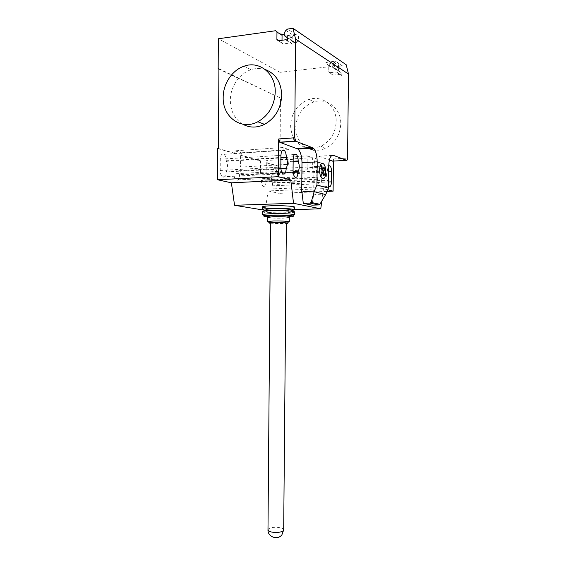 <?xml version="1.0" encoding="UTF-8"?>
<svg xmlns="http://www.w3.org/2000/svg" width="566" height="566" viewBox="0 0 566 566"><rect width="100%" height="100%" fill="white"/><g stroke="black" fill="none" stroke-linecap="round" stroke-linejoin="round"><path stroke-width="0.42" stroke-dasharray="2.83 2.12" d="M270.477 222.954C271.737 223.379 275.529 223.57 281.868 223.513L286.368 223.103M265.942 210.425C271.447 210.962 277.956 211.146 285.469 210.969L291.115 210.658M262.383 206.915C262.122 207.892 275.493 208.705 285.49 208.359C291.264 208.161 294.341 207.786 294.723 207.227M270.477 223.287L286.368 223.436M268.397 221.872L283.12 222.381L288.384 222.07M267.605 217.344C269.331 217.995 274.51 218.271 283.156 218.186L289.332 217.549M267.244 216.346C271.001 216.877 276.491 217.082 283.736 216.962L289.622 216.573M267.612 216.736L289.261 216.948M263.607 215.101C268.588 215.816 275.861 216.092 285.427 215.929C291.334 215.752 294.412 215.413 294.66 214.903M262.348 211.698C262.086 212.604 275.451 213.375 285.448 213.057C291.221 212.873 294.299 212.526 294.681 212.009M272.939 210.913C268.425 211.068 266.084 211.344 265.928 211.741C265.716 212.448 276.137 213.042 283.941 212.802C288.526 212.653 290.917 212.37 291.108 211.96C291.377 211.274 280.842 210.651 272.939 210.913M265.942 209.618C265.73 210.347 276.158 210.962 283.955 210.701C288.448 210.552 290.832 210.269 291.122 209.859M265.206 69.519C260.572 68.069 255.853 68.125 251.042 69.703C239.255 73.467 230.242 87.008 230.327 100.38C230.56 111.162 234.678 119.093 242.687 124.173M306.63 147.797C299.541 143.417 295.898 136.647 295.707 127.477C296.598 114.785 302.69 106.259 313.974 101.901C327.24 97.423 341.305 108.714 340.76 123.89C340.088 135.048 335.065 143.141 325.705 148.172C321.707 150.032 317.653 150.69 313.543 150.139M312.418 148.497L320.943 146.318C330.417 141.203 335.497 132.982 336.176 121.662C336.728 106.266 322.493 94.833 309.071 99.397C297.659 103.833 291.504 112.493 290.606 125.362C291.08 136.93 296.28 144.415 306.206 147.825M328.528 186.037L327.346 180.186C326.101 176.691 326.136 173.585 327.438 170.875L327.445 170.408C327.509 168.088 327.94 166.546 328.74 165.781L313.96 166.581L313.677 195.369L315.177 194.456L325.945 194.046M272.557 173.748C271.093 176.38 271.072 179.387 272.487 182.754L272.479 183.207C272.543 185.938 273.137 187.813 274.277 188.832C275.932 189.511 276.88 188.011 277.135 184.339L277.213 174.547C277.149 171.781 276.541 169.878 275.373 168.838C273.746 168.173 272.812 169.659 272.564 173.295L272.557 173.748L327.438 170.875M272.487 182.754L327.346 180.186M226.202 171.427C228.027 168.519 228.048 165.159 226.266 161.324L226.273 160.815C226.195 157.765 225.431 155.6 223.98 154.32C221.837 153.351 220.599 154.978 220.273 159.202L220.202 170.472C220.28 173.472 221.023 175.594 222.424 176.847C224.61 177.844 225.869 176.203 226.202 171.937L226.202 171.427L280.877 168.399M226.266 161.324L280.906 157.949M315.177 194.456L313.812 195.369M260.452 172.347L307.062 169.85L307.197 155.883L261.237 158.735L261.223 161.041L260.537 161.077L260.452 172.347C259.794 175.149 260.049 177.703 261.209 179.995L261.209 180.462C261.273 183.25 261.902 185.181 263.091 186.249C264.853 186.992 265.864 185.464 266.133 181.665L266.282 162.76L266.954 162.718L266.975 160.447L261.237 158.735M317.349 177.25L317.349 177.738C317.392 180.625 317.943 182.62 319.005 183.738C320.561 184.516 321.467 182.938 321.714 179.012L321.821 168.583C321.771 165.654 321.212 163.624 320.13 162.484C318.594 161.72 317.703 163.284 317.448 167.175L317.448 167.656C316.061 170.437 316.026 173.635 317.349 177.25L261.209 179.995M317.448 167.656L307.819 168.18L307.819 167.699C308.074 163.829 308.986 162.279 310.55 163.036C311.661 164.168 312.241 166.185 312.291 169.1L321.821 168.583M307.062 169.85L307.819 168.18M293.146 161.749L288.115 162.046L288.922 164.296L240.493 167.083L240.578 155.24L241.279 155.197L241.3 152.778L234.77 150.825L234.756 153.287L234.041 153.329L233.907 173.812C233.977 176.741 234.685 178.799 236.015 179.995C238.053 180.901 239.227 179.295 239.531 175.184L239.538 174.689C240.854 172.906 241.173 170.373 240.493 167.083M293.103 171.859L239.538 174.689M293.167 159.315L282.993 159.93L283.099 147.535L289.049 149.594L288.922 164.296M289.049 149.594L241.3 152.778M283.099 147.535L234.77 150.825M307.197 155.883L312.404 157.688L312.291 169.1M312.404 157.688L266.975 160.447M282.993 159.93C283.29 155.742 284.344 154.108 286.163 155.034C287.408 156.294 288.066 158.466 288.122 161.536L288.115 162.046M331.952 155.417L318.743 156.23C315.927 155.933 314.335 159.386 313.96 166.581M261.223 161.041L241.279 155.197M240.578 155.24L260.537 161.077M217.698 148.554L234.041 153.329M234.756 153.287L218.426 148.504M327.799 189.766L323.469 188.62L268.15 190.933L265.171 210.467M323.469 188.62L321.799 201.043M294.702 209.583L265.935 210.446M313.557 195.341L311.993 205.161M318.743 156.23L329.384 160.029M268.15 190.933L279.024 193.339L279.25 166.553L279.908 166.51L266.954 162.718M327.084 191.407L279.024 193.339M266.282 162.76L279.25 166.553M333.424 161.084L333.445 158.954L332.766 161.119M218.908 68.705L280.488 98.031L218.908 69.144M279.908 166.51L280.488 98.031M292.325 37.823L285.179 35.884L295.65 34.455L293.931 35.778L295.318 35.099C299.633 33.868 300.327 41.601 295.983 42.563L295.424 42.811C292.735 42.549 291.702 40.886 292.325 37.823L289.261 35.807C288.632 38.898 289.672 40.575 292.381 40.83L292.495 44.205L287.514 41.014M325.853 62.331L335.39 61.213L333.827 62.366L335.093 61.786C339.02 60.753 339.65 67.623 335.695 68.422L335.185 68.635C332.73 68.366 331.789 66.873 332.362 64.163L325.853 62.331L328.28 63.908L327.106 64.043L328.266 65.189L328.202 71.606L333.169 75.129L340.208 74.365L341.376 75.511L341.001 72.469C337.994 71.316 337.64 69.307 339.947 66.441L341.482 65.316L346.222 64.772M279.83 98.102L280.05 72.335L330.926 66.519L332.079 67.658L332.016 73.99M333.827 62.366L334.216 62.621C331.874 65.55 332.228 67.595 335.284 68.755L336.077 68.67C340.025 67.878 339.402 61.008 335.475 62.041L334.216 62.621L339.947 66.441M335.39 61.213L341.482 65.316M334.902 68.507L341.001 72.469M335.185 68.635L337.555 70.17L337.654 73.127L341.376 75.511M337.654 73.127L336.48 71.967L329.37 72.752L328.202 71.606M337.555 70.17C335.114 69.908 334.181 68.429 334.754 65.734L332.362 64.163M334.754 65.734L328.28 63.908M280.05 72.335L218.349 38.757M285.179 35.884L282.066 33.854M295.65 34.455L287.62 29.05M293.931 35.778L293.443 35.453C290.874 38.799 291.271 41.099 294.631 42.358L295.502 42.252C299.846 41.29 299.152 33.543 294.836 34.781L293.443 35.453L285.872 30.408M295.424 42.811L292.381 40.83M295.119 42.669L287.082 37.455M292.495 44.205L291.186 42.903L283.29 43.943L278.854 40.681M289.261 35.807L284.125 34.413M282.017 40.257L281.995 42.648M267.987 529.811L268.822 528.686C271.347 527.378 274.828 527.003 279.257 527.569C282.045 528.071 283.524 528.849 283.686 529.896M277.135 184.339L328.57 181.99M272.479 183.207L327.339 180.653M277.213 174.547L328.676 171.887M272.564 173.295L327.445 170.408M220.273 159.202L280.934 155.353M220.202 170.472L280.828 167.069M226.202 171.937L280.934 168.923M226.273 160.815L280.913 157.426M317.349 177.738L261.209 180.462M321.714 179.012L266.133 181.665M293.061 170.642L233.907 173.812M293.146 161.239L288.122 161.536M293.146 172.368L239.531 175.184M317.448 167.175L307.819 167.699M333.445 158.954L347.552 158.119M337.683 70.517L341.404 72.929M340.208 74.365L336.48 71.967M333.169 75.129L329.37 72.752M328.266 65.189L332.079 67.658M330.926 66.519L327.106 64.043M275.656 30.727L280.764 34.038M292.523 41.219L287.542 37.986M286.191 39.698L291.186 42.903M278.21 40.766L283.29 43.943M265.935 210.927L265.928 211.741M291.115 211.168L291.108 211.96M309.071 99.397L313.974 101.901M320.943 146.318L325.705 148.172M274.277 188.832L328.91 186.483M275.373 168.838L328.74 165.888M222.424 176.847L282.795 173.705M223.98 154.32L282.236 150.464M319.005 183.738L263.091 186.249M294.44 154.511L286.163 155.034M294.921 177.066L236.015 179.995M320.13 162.484L310.55 163.036M251.035 69.703L244.144 66.18M335.695 68.422L336.077 68.67M335.093 61.786L335.475 62.041M295.318 35.106L294.829 34.781M295.99 42.563L295.502 42.252"/><path stroke-width="0.85" d="M286.368 223.103L286.368 223.089C285.123 222.664 281.309 222.473 274.92 222.53L270.477 222.954L267.987 529.811C267.541 536.908 277.665 540.551 281.918 534.792L283.679 529.953L282.915 531.028C280.403 532.38 276.887 532.762 272.352 532.182C269.536 531.658 268.079 530.866 267.987 529.811M291.115 210.658L294.702 209.852C295.063 208.939 281.507 208.118 271.34 208.472C265.553 208.677 262.56 209.045 262.362 209.576L265.942 210.425M294.723 207.227L294.723 207.191C295.091 206.236 281.528 205.387 271.362 205.762C265.574 205.974 262.582 206.364 262.383 206.915L262.362 209.554M286.368 223.436C287.938 223.287 288.342 223.124 287.563 222.933L274.213 222.431L269.232 222.771C268.525 222.947 268.935 223.117 270.477 223.287M288.384 222.07L289.297 221.78L288.851 221.582C285.837 221.101 280.764 220.91 273.633 221.002L267.966 221.405L267.577 221.596L268.397 221.872M289.332 217.549L288.908 217.323C285.915 216.799 280.835 216.594 273.668 216.7L267.605 217.344L267.577 221.582M289.622 216.573C290.783 216.389 290.974 216.184 290.195 215.971C286.849 215.37 281.146 215.13 273.081 215.257L266.706 215.766C266.02 215.957 266.197 216.155 267.244 216.346M289.261 216.948C292.919 216.679 294.079 216.346 292.742 215.936C288.667 215.2 281.712 214.917 271.885 215.066L264.145 215.688C262.928 216.063 264.081 216.41 267.612 216.736M294.681 212.009L294.66 214.903L294.037 214.578C291.681 213.856 279.951 213.354 271.298 213.615L262.872 214.309L262.327 214.627L263.607 215.101M294.681 211.981C295.049 211.097 281.486 210.297 271.319 210.637C265.539 210.835 262.546 211.189 262.348 211.698L262.327 214.606M291.115 211.168L291.122 209.837C291.398 209.123 280.856 208.479 272.954 208.755C268.44 208.918 266.105 209.201 265.942 209.618L265.935 210.927M275.239 92.088C274.475 105.609 268.673 115.492 257.841 121.747C241.399 130.767 222.473 117.028 223.181 97.423C223.096 83.825 232.216 70.028 244.151 66.18C259.454 60.421 275.826 73.707 275.239 92.088M242.687 124.173C249.585 127.958 256.872 128.022 264.541 124.357C275.239 118.23 280.969 108.523 281.726 95.237C281.21 82.19 275.706 73.615 265.206 69.519M306.206 147.825L312.418 148.497M313.543 150.139L306.63 147.797M331.952 155.417L333.367 155.332C330.65 155.027 329.108 158.501 328.74 165.76L329.957 165.824C330.983 166.906 331.52 168.88 331.563 171.739L331.457 181.856C331.223 185.655 330.374 187.19 328.91 186.483L328.528 186.037M280.828 167.069L280.934 155.353C281.238 150.973 282.356 149.297 284.266 150.33C285.554 151.667 286.233 153.924 286.29 157.093L286.29 157.617C287.861 161.607 287.832 165.102 286.198 168.102L286.191 168.633C285.88 173.062 284.748 174.752 282.795 173.705C281.55 172.389 280.892 170.182 280.828 167.069M280.877 168.399L286.198 168.102M280.906 157.949L286.29 157.617M321.799 201.043L320.759 208.804L293.535 203.3L290.768 179.96L278.387 176.684L217.507 179.747L217.698 148.554L218.426 148.504L218.908 68.705L218.172 68.797L218.349 38.757L275.656 30.727L276.965 32.029L276.901 39.457L278.21 40.766L286.191 39.698L287.514 41.014L287.542 37.986L287.082 37.455C283.672 36.182 283.269 33.833 285.872 30.408L287.62 29.05L292.997 28.3L295.594 39.139L348.493 74.054L347.552 158.119C347.482 159.633 347.17 160.369 346.618 160.32L333.367 155.332M290.768 179.96L231.374 182.811L217.507 179.747M294.702 137.786L295.905 141.231L294.568 141.33L293.358 137.885L294.702 137.786L295.594 39.139M278.387 176.684L278.705 138.96L279.958 142.37L297.999 149.07C300.546 151.723 301.876 156.273 301.989 162.725L301.713 192.532L303.256 191.584L314.321 191.131L316.953 185.004L328.506 188.124L325.945 194.046L319.882 204.291L318.623 204.942L310.055 203.123L311.151 202.416L314.321 191.131M316.953 185.004L317.186 161.841C317.08 155.332 315.8 150.74 313.345 148.051L295.905 141.231M311.151 202.416L319.882 204.291M318.623 204.942L311.993 205.161L303.298 203.35L310.055 203.123M303.298 203.35L301.982 192.56M303.256 191.584L301.855 192.525M328.74 165.76L328.506 188.124M298.176 161.452L298.183 160.935C298.126 157.85 297.49 155.664 296.273 154.398C294.49 153.457 293.457 155.098 293.167 159.315L293.061 170.642C293.117 173.677 293.74 175.821 294.921 177.066C296.74 178.021 297.787 176.366 298.077 172.106L298.084 171.597C299.619 168.675 299.655 165.293 298.176 161.452L293.146 161.749M298.084 171.597L293.103 171.859M320.759 208.804L294.702 209.583M265.935 210.446L234.557 205.288L231.374 182.811M293.535 203.3L234.557 205.288M329.384 160.029L332.766 161.119M327.799 189.766L333.105 191.166L327.084 191.407M333.105 191.166L333.424 161.084M218.908 69.144L218.172 68.797M292.997 28.3L346.222 64.772L348.493 74.054M282.017 40.257L282.059 35.318L280.764 34.038L284.125 34.413M321.141 167.607L321.714 166.34L322.832 169.701L324 167.09L324.537 168.718L323.37 171.321L324.481 174.646L323.915 175.92L322.804 172.595L321.622 175.227L321.085 173.606L322.259 170.974L321.141 167.607M319.656 170.062C319.549 180.278 325.726 182.004 325.768 172C325.931 162.032 319.755 159.838 319.656 170.062M283.686 529.896L286.368 223.089M328.57 181.99L331.457 181.856M328.676 171.887L331.563 171.739M280.934 168.923L286.191 168.633M280.913 157.426L286.29 157.093M294.568 141.33L279.958 142.37M293.358 137.885L278.705 138.96M312.34 147.415L296.966 148.448M314.165 191.697L325.641 194.548M317.186 161.841L301.989 162.725M298.183 160.935L293.146 161.239M298.077 172.106L293.146 172.368M346.618 160.32L332.483 161.133M278.854 40.681L276.901 39.457M282.059 35.318L276.965 32.029M269.232 222.771L267.966 221.405M267.98 217.139L266.706 215.766M264.145 215.688L262.872 214.309M292.742 215.936L294.037 214.578M288.908 217.323L290.195 215.971M289.332 217.535L289.297 221.78M287.563 222.933L288.851 221.582M294.723 207.191L294.702 209.852M257.834 121.747L264.541 124.357M328.74 165.888L329.957 165.824M282.236 150.464L284.266 150.33M279.689 142.208L295.65 141.061M297.999 149.07L313.345 148.051M296.273 154.398L294.44 154.511"/></g></svg>
